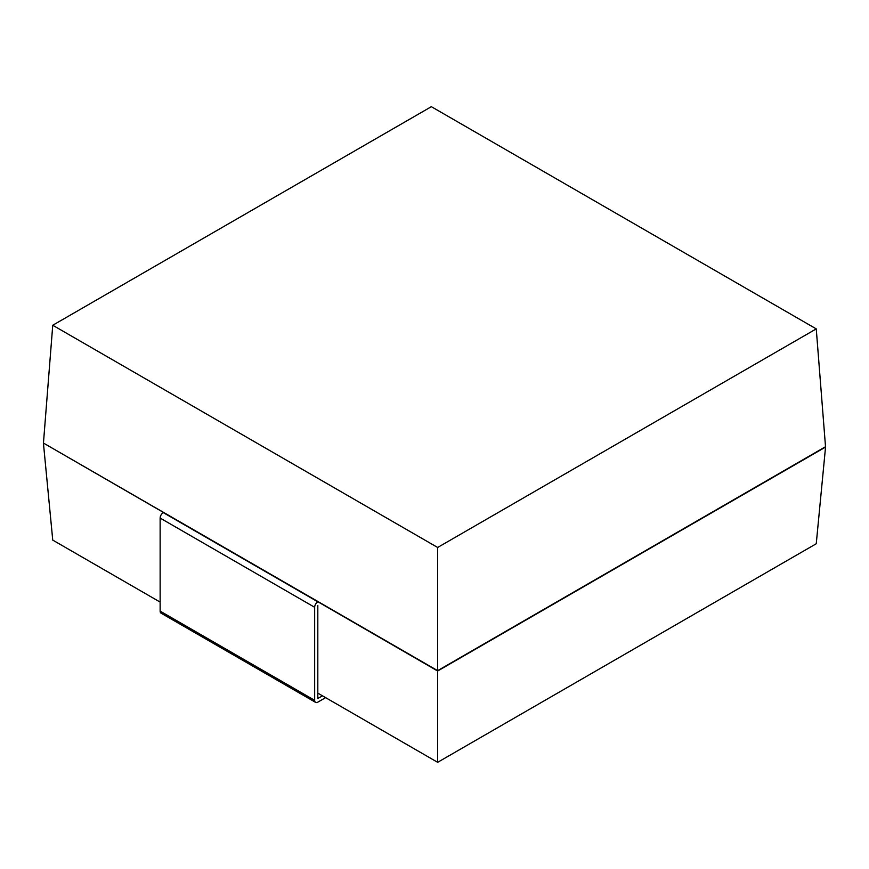<?xml version="1.0" encoding="UTF-8"?>
<svg xmlns="http://www.w3.org/2000/svg" width="869" height="869" viewBox="0 0 869 869"><rect width="100%" height="100%" fill="white"/><g stroke="black" fill="none" stroke-linecap="round" stroke-linejoin="round"><path stroke-width="1.3" d="M317.815 693.136L437.65 762.319L816.252 543.744L825.55 447.068L816.252 328.895L437.65 547.47L52.748 325.256L43.45 443.06L437.65 670.651L437.65 547.47M825.55 447.068L437.65 671.009L43.45 443.06M52.748 325.256L431.35 106.681L816.252 328.895M437.65 762.319L437.65 670.651L825.55 446.699M43.45 443.418L52.748 540.105L160.135 602.098M160.135 611.113L314.665 700.327L314.665 607.29A4.464 2.574 -60 0 1 317.815 601.826L163.285 512.612A4.464 2.574 -60 0 0 160.135 518.076L160.135 611.113A4.464 2.574 120 0 0 161.058 613.156L315.588 702.369A4.464 2.574 120 0 0 317.815 702.152L325.625 697.644M314.665 700.327A4.464 2.574 120 0 0 315.588 702.369M322.464 695.819L317.815 698.502L317.815 605.465M160.135 518.076L314.665 607.29"/></g></svg>
